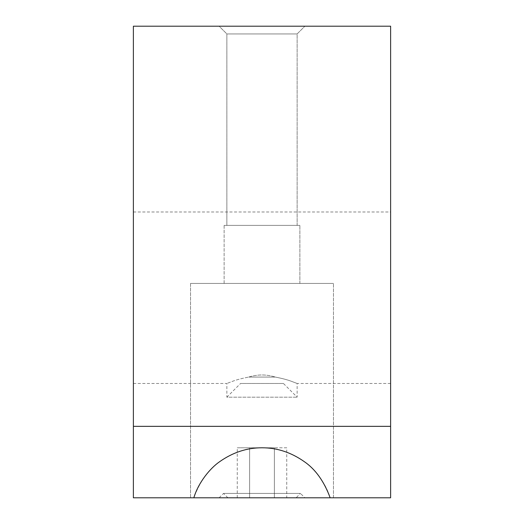 <?xml version="1.0" encoding="UTF-8"?>
<svg xmlns="http://www.w3.org/2000/svg" width="524" height="524" viewBox="0 0 524 524"><rect width="100%" height="100%" fill="white"/><g stroke="black" fill="none" stroke-linecap="round" stroke-linejoin="round"><path stroke-width="0.39" stroke-dasharray="2.62 1.97" d="M226.866 33.936L226.866 225.386L297.134 225.386L224.128 225.386L299.872 225.386L226.866 225.386L226.866 33.936L297.134 33.936L226.866 33.936L219.13 26.2L304.87 26.2L219.13 26.2L226.866 33.936L297.134 33.936L226.866 33.936M224.128 225.386L224.128 283.438L299.872 283.438L190.546 283.438L333.454 283.438L224.128 283.438L224.128 225.386L262 225.386L224.128 225.386M390.616 426.346L133.384 426.346L133.384 26.2L390.616 26.2L390.616 497.8L190.546 497.8L190.546 283.438L333.454 283.438L190.546 283.438L190.546 497.8L193.834 497.8C199.952 481.301 208.578 469.242 219.726 461.631C232.918 452.369 247.007 447.751 262 447.784C276.986 447.751 291.075 452.369 304.274 461.631C313.83 468.155 325.646 482.525 330.166 497.8L333.454 497.8L330.166 497.8L333.454 497.8L333.454 283.438L333.454 497.8M133.384 426.346L133.384 497.8L193.834 497.8M304.87 497.8L219.13 497.8L304.87 497.8L300.488 493.418L223.512 493.418L300.488 493.418L296.106 497.8L227.894 497.8L296.106 497.8M219.13 497.8L223.512 493.418L262 493.418M286.752 447.784L249.621 447.784L249.621 497.8L249.621 447.784L274.38 447.784L274.38 497.8L237.248 497.8L286.752 497.8L286.752 447.784L274.38 447.784L274.38 497.8L286.752 497.8M237.248 497.8L237.248 447.784L249.621 447.784L237.248 447.784M390.616 297.73L390.616 211.984L390.616 297.73M133.384 297.73L133.384 211.984L133.384 297.73M248.723 377.064C257.572 374.274 266.428 374.274 275.277 377.064C266.487 374.274 257.638 374.274 248.723 377.064C242.173 378.335 236.913 379.697 232.951 381.164L226.866 383.47L232.951 381.164C236.913 379.697 242.173 378.335 248.723 377.064L275.277 377.064C281.827 378.335 287.087 379.697 291.049 381.164L297.134 383.47L291.049 381.164C287.087 379.697 281.827 378.335 275.277 377.064L248.723 377.064M133.384 383.47L226.866 383.47L226.866 397.172L297.134 397.172L226.866 397.172L240.562 383.47L283.438 383.47L240.562 383.47M390.616 383.47L297.134 383.47L297.134 397.172L283.438 383.47M262 26.2L304.87 26.2L262 26.2M262 225.386L299.872 225.386L262 225.386M297.134 225.386L297.134 33.936L304.87 26.2L297.134 33.936L297.134 225.386M299.872 283.438L299.872 225.386L299.872 283.438M227.894 497.8L223.512 493.418M133.384 211.984L390.616 211.984"/><path stroke-width="0.79" d="M193.834 497.8L330.166 497.8C324.048 481.301 315.422 469.242 304.274 461.631C291.082 452.369 276.993 447.751 262 447.784C247.014 447.751 232.925 452.369 219.726 461.631C210.17 468.155 198.354 482.525 193.834 497.8L133.384 497.8L133.384 426.346L390.616 426.346L390.616 26.2L133.384 26.2L133.384 426.346M330.166 497.8L390.616 497.8L390.616 426.346"/></g></svg>
